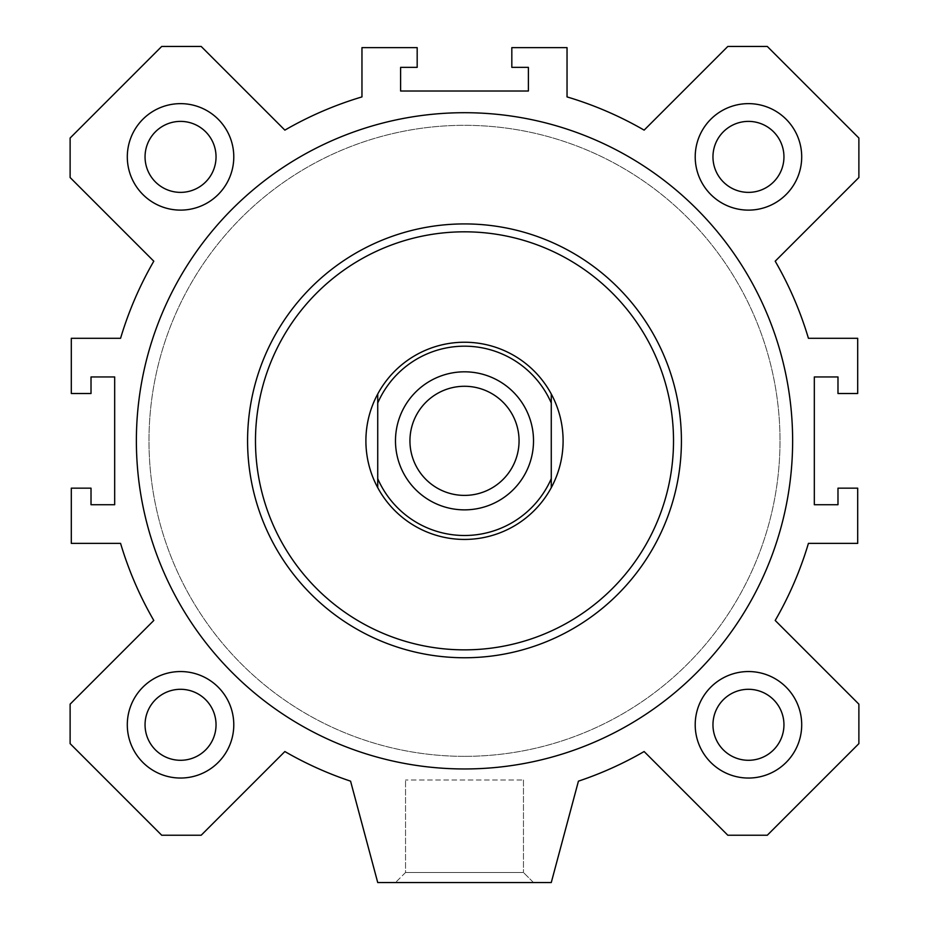 <?xml version="1.0" encoding="UTF-8"?>
<svg xmlns="http://www.w3.org/2000/svg" width="929" height="929" viewBox="0 0 929 929"><rect width="100%" height="100%" fill="white"/><g stroke="black" fill="none" stroke-linecap="round" stroke-linejoin="round"><path stroke-width="0.7" stroke-dasharray="4.64 3.48" d="M136.366 440.834A328.134 328.134 0 0 0 628.561 725.003A328.134 328.134 0 0 0 628.561 156.664A328.134 328.134 0 0 0 136.366 440.834A328.134 328.134 0 0 0 628.561 725.003A328.134 328.134 0 0 0 628.561 156.664A328.134 328.134 0 0 0 136.366 440.834M247.59 440.834A216.91 216.91 0 0 1 464.5 223.924A216.91 216.91 0 0 1 681.41 440.834A216.91 216.91 0 0 1 464.5 657.755A216.91 216.91 0 0 1 247.59 440.834M792.634 440.834A328.134 328.134 0 0 1 300.439 725.003A328.134 328.134 0 0 1 300.439 156.664A328.134 328.134 0 0 1 792.634 440.834M681.41 440.834A216.91 216.91 0 0 0 464.5 223.924A216.91 216.91 0 0 0 247.59 440.834A216.91 216.91 0 0 0 464.5 657.755A216.91 216.91 0 0 0 681.41 440.834M464.5 539.435A98.602 98.602 0 0 0 549.887 391.539A98.602 98.602 0 0 0 379.113 391.539A98.602 98.602 0 0 0 464.5 539.435A98.602 98.602 0 0 0 549.887 391.539A98.602 98.602 0 0 0 379.113 391.539A98.602 98.602 0 0 0 464.5 539.435A98.602 98.602 0 0 0 549.887 391.539A98.602 98.602 0 0 0 379.113 391.539A98.602 98.602 0 0 0 464.5 539.435A98.602 98.602 0 0 0 549.887 391.539A98.602 98.602 0 0 0 379.113 391.539A98.602 98.602 0 0 0 464.5 539.435M464.5 649.859A209.025 209.025 0 0 0 645.516 336.321A209.025 209.025 0 0 0 283.484 336.321A209.025 209.025 0 0 0 464.5 649.859M464.5 657.755A216.91 216.91 0 0 0 652.355 332.385A216.91 216.91 0 0 0 276.645 332.385A216.91 216.91 0 0 0 464.5 657.755M464.5 756.345A315.512 315.512 0 0 1 191.258 283.078A315.512 315.512 0 0 1 737.742 283.078A315.512 315.512 0 0 1 464.5 756.345A315.512 315.512 0 0 0 737.742 283.078A315.512 315.512 0 0 0 191.258 283.078A315.512 315.512 0 0 0 464.5 756.345A315.512 315.512 0 0 1 191.258 283.078A315.512 315.512 0 0 1 737.742 283.078A315.512 315.512 0 0 1 464.5 756.345A315.512 315.512 0 0 0 737.742 283.078A315.512 315.512 0 0 0 191.258 283.078A315.512 315.512 0 0 0 464.5 756.345M695.217 724.794A53.243 53.243 0 0 0 775.076 770.907A53.243 53.243 0 0 0 775.076 678.681A53.243 53.243 0 0 0 695.217 724.794A53.243 53.243 0 0 0 775.076 770.907A53.243 53.243 0 0 0 775.076 678.681A53.243 53.243 0 0 0 695.217 724.794M712.961 724.794A35.499 35.499 0 0 1 766.204 694.056A35.499 35.499 0 0 1 766.204 755.532A35.499 35.499 0 0 1 712.961 724.794M695.217 156.873A53.243 53.243 0 0 0 775.076 202.987A53.243 53.243 0 0 0 775.076 110.772A53.243 53.243 0 0 0 695.217 156.873A53.243 53.243 0 0 0 775.076 202.987A53.243 53.243 0 0 0 775.076 110.772A53.243 53.243 0 0 0 695.217 156.873M712.961 156.873A35.499 35.499 0 0 1 766.204 126.135A35.499 35.499 0 0 1 766.204 187.623A35.499 35.499 0 0 1 712.961 156.873M127.296 156.873A53.243 53.243 0 0 0 207.167 202.987A53.243 53.243 0 0 0 207.167 110.772A53.243 53.243 0 0 0 127.296 156.873A53.243 53.243 0 0 0 207.167 202.987A53.243 53.243 0 0 0 207.167 110.772A53.243 53.243 0 0 0 127.296 156.873M145.052 156.873A35.499 35.499 0 0 1 198.283 126.135A35.499 35.499 0 0 1 198.283 187.623A35.499 35.499 0 0 1 145.052 156.873M127.296 724.794A53.243 53.243 0 0 0 207.167 770.907A53.243 53.243 0 0 0 207.167 678.681A53.243 53.243 0 0 0 127.296 724.794A53.243 53.243 0 0 0 207.167 770.907A53.243 53.243 0 0 0 207.167 678.681A53.243 53.243 0 0 0 127.296 724.794M145.052 724.794A35.499 35.499 0 0 1 198.283 694.056A35.499 35.499 0 0 1 198.283 755.532A35.499 35.499 0 0 1 145.052 724.794M801.704 724.794A53.243 53.243 0 0 1 721.833 770.907A53.243 53.243 0 0 1 721.833 678.681A53.243 53.243 0 0 1 801.704 724.794M233.783 156.873A53.243 53.243 0 0 1 153.924 202.987A53.243 53.243 0 0 1 153.924 110.772A53.243 53.243 0 0 1 233.783 156.873M801.704 156.873A53.243 53.243 0 0 1 721.833 202.987A53.243 53.243 0 0 1 721.833 110.772A53.243 53.243 0 0 1 801.704 156.873M233.783 724.794A53.243 53.243 0 0 1 153.924 770.907A53.243 53.243 0 0 1 153.924 678.681A53.243 53.243 0 0 1 233.783 724.794M533.513 882.55L395.487 882.55L533.513 882.55L395.487 882.55L533.513 882.55L523.457 872.494L405.543 872.494L523.457 872.494L533.513 882.55M523.457 780.012L523.457 872.494L405.543 872.494L523.457 872.494L523.457 780.012L405.543 780.012L523.457 780.012M528.392 91.019L400.608 91.019L400.608 67.352L417.179 67.352L417.179 47.634L361.962 47.634L361.962 96.906A358.896 358.896 0 0 0 284.866 130.13L201.187 46.45L161.704 46.45L70.116 138.038L70.116 177.52L153.796 261.2A358.896 358.896 0 0 0 120.573 338.295L71.301 338.295L71.301 393.513L91.019 393.513L91.019 376.942L114.673 376.942L114.673 504.726L91.019 504.726L91.019 488.166L71.301 488.166L71.301 543.372L120.573 543.372A358.896 358.896 0 0 0 153.796 620.467L70.116 704.159L70.116 743.63L161.704 835.229L201.187 835.229L284.866 751.538A358.896 358.896 0 0 0 350.57 781.161L377.731 882.55L551.269 882.55L578.43 781.161A358.896 358.896 0 0 0 644.134 751.538L727.813 835.229L767.296 835.229L858.884 743.63L858.884 704.159L775.204 620.467A358.896 358.896 0 0 0 808.427 543.372L857.699 543.372L857.699 488.166L837.981 488.166L837.981 504.726L814.327 504.726L814.327 376.942L837.981 376.942L837.981 393.513L857.699 393.513L857.699 338.295L808.427 338.295A358.896 358.896 0 0 0 775.204 261.2L858.884 177.52L858.884 138.038L767.296 46.45L727.813 46.45L644.134 130.13A358.896 358.896 0 0 0 567.038 96.906L567.038 47.634L511.821 47.634L511.821 67.352L528.392 67.352L528.392 91.019M551.269 394.001L551.269 487.667A98.602 98.602 0 0 1 367.245 424.646A98.602 98.602 0 0 1 464.5 342.244A98.602 98.602 0 0 1 551.269 487.667A98.602 98.602 0 0 0 464.5 342.244A98.602 98.602 0 0 0 432.554 534.117A98.602 98.602 0 0 0 551.269 394.001L551.269 487.667A98.602 98.602 0 0 1 377.731 487.667L377.731 394.001A98.602 98.602 0 0 0 377.731 487.667L377.731 394.001A98.602 98.602 0 0 1 551.269 394.001L551.269 487.667M464.5 386.278A54.567 54.567 0 0 1 511.751 468.123A54.567 54.567 0 0 1 417.249 468.123A54.567 54.567 0 0 1 464.5 386.278A54.567 54.567 0 0 1 511.751 468.123A54.567 54.567 0 0 1 417.249 468.123A54.567 54.567 0 0 1 464.5 386.278A54.567 54.567 0 0 1 511.751 468.123A54.567 54.567 0 0 1 417.249 468.123A54.567 54.567 0 0 1 464.5 386.278M377.731 487.667L377.731 394.001M551.269 403.012A94.653 94.653 0 0 0 377.731 403.012M377.731 478.667A94.653 94.653 0 0 0 551.269 478.667M464.5 371.821A69.013 69.013 0 0 0 404.73 475.346A69.013 69.013 0 0 0 524.27 475.346A69.013 69.013 0 0 0 464.5 371.821M405.543 872.494L395.487 882.55L405.543 872.494L405.543 780.012L405.543 872.494"/><path stroke-width="1.39" d="M792.634 440.834A328.134 328.134 0 0 1 300.439 725.003A328.134 328.134 0 0 1 300.439 156.664A328.134 328.134 0 0 1 792.634 440.834M464.5 657.755A216.91 216.91 0 0 0 652.355 332.385A216.91 216.91 0 0 0 276.645 332.385A216.91 216.91 0 0 0 464.5 657.755M464.5 649.859A209.025 209.025 0 0 0 645.516 336.321A209.025 209.025 0 0 0 283.484 336.321A209.025 209.025 0 0 0 464.5 649.859M801.704 724.794A53.243 53.243 0 0 1 721.833 770.907A53.243 53.243 0 0 1 721.833 678.681A53.243 53.243 0 0 1 801.704 724.794M783.948 724.794A35.499 35.499 0 0 0 748.46 689.295A35.499 35.499 0 0 0 712.961 724.794A35.499 35.499 0 0 0 748.46 760.294A35.499 35.499 0 0 0 783.948 724.794M233.783 156.873A53.243 53.243 0 0 1 153.924 202.987A53.243 53.243 0 0 1 153.924 110.772A53.243 53.243 0 0 1 233.783 156.873M216.039 156.873A35.499 35.499 0 0 0 180.54 121.385A35.499 35.499 0 0 0 145.052 156.873A35.499 35.499 0 0 0 180.54 192.373A35.499 35.499 0 0 0 216.039 156.873M801.704 156.873A53.243 53.243 0 0 1 721.833 202.987A53.243 53.243 0 0 1 721.833 110.772A53.243 53.243 0 0 1 801.704 156.873M783.948 156.873A35.499 35.499 0 0 0 748.46 121.385A35.499 35.499 0 0 0 712.961 156.873A35.499 35.499 0 0 0 748.46 192.373A35.499 35.499 0 0 0 783.948 156.873M233.783 724.794A53.243 53.243 0 0 1 153.924 770.907A53.243 53.243 0 0 1 153.924 678.681A53.243 53.243 0 0 1 233.783 724.794M216.039 724.794A35.499 35.499 0 0 0 180.54 689.295A35.499 35.499 0 0 0 145.052 724.794A35.499 35.499 0 0 0 180.54 760.294A35.499 35.499 0 0 0 216.039 724.794M528.392 91.019L528.392 67.352L511.821 67.352L511.821 47.634L567.038 47.634L567.038 96.906A358.896 358.896 0 0 1 644.134 130.13L727.813 46.45L767.296 46.45L858.884 138.038L858.884 177.52L775.204 261.2A358.896 358.896 0 0 1 808.427 338.295L857.699 338.295L857.699 393.513L837.981 393.513L837.981 376.942L814.327 376.942L814.327 504.726L837.981 504.726L837.981 488.166L857.699 488.166L857.699 543.372L808.427 543.372A358.896 358.896 0 0 1 775.204 620.467L858.884 704.159L858.884 743.63L767.296 835.229L727.813 835.229L644.134 751.538A358.896 358.896 0 0 1 578.43 781.161L551.269 882.55L377.731 882.55L350.57 781.161A358.896 358.896 0 0 1 284.866 751.538L201.187 835.229L161.704 835.229L70.116 743.63L70.116 704.159L153.796 620.467A358.896 358.896 0 0 1 120.573 543.372L71.301 543.372L71.301 488.166L91.019 488.166L91.019 504.726L114.673 504.726L114.673 376.942L91.019 376.942L91.019 393.513L71.301 393.513L71.301 338.295L120.573 338.295A358.896 358.896 0 0 1 153.796 261.2L70.116 177.52L70.116 138.038L161.704 46.45L201.187 46.45L284.866 130.13A358.896 358.896 0 0 1 361.962 96.906L361.962 47.634L417.179 47.634L417.179 67.352L400.608 67.352L400.608 91.019L528.392 91.019M551.269 394.001A98.602 98.602 0 0 1 551.269 487.667L551.269 394.001A98.602 98.602 0 0 0 377.731 394.001L377.731 487.667A98.602 98.602 0 0 1 377.731 394.001M377.731 403.012A94.653 94.653 0 0 1 551.269 403.012M551.269 478.667A94.653 94.653 0 0 1 377.731 478.667M377.731 487.667A98.602 98.602 0 0 0 551.269 487.667M464.5 371.821A69.013 69.013 0 0 1 524.27 475.346A69.013 69.013 0 0 1 404.73 475.346A69.013 69.013 0 0 1 464.5 371.821M464.5 386.278A54.567 54.567 0 0 1 511.751 468.123A54.567 54.567 0 0 1 417.249 468.123A54.567 54.567 0 0 1 464.5 386.278"/></g></svg>
